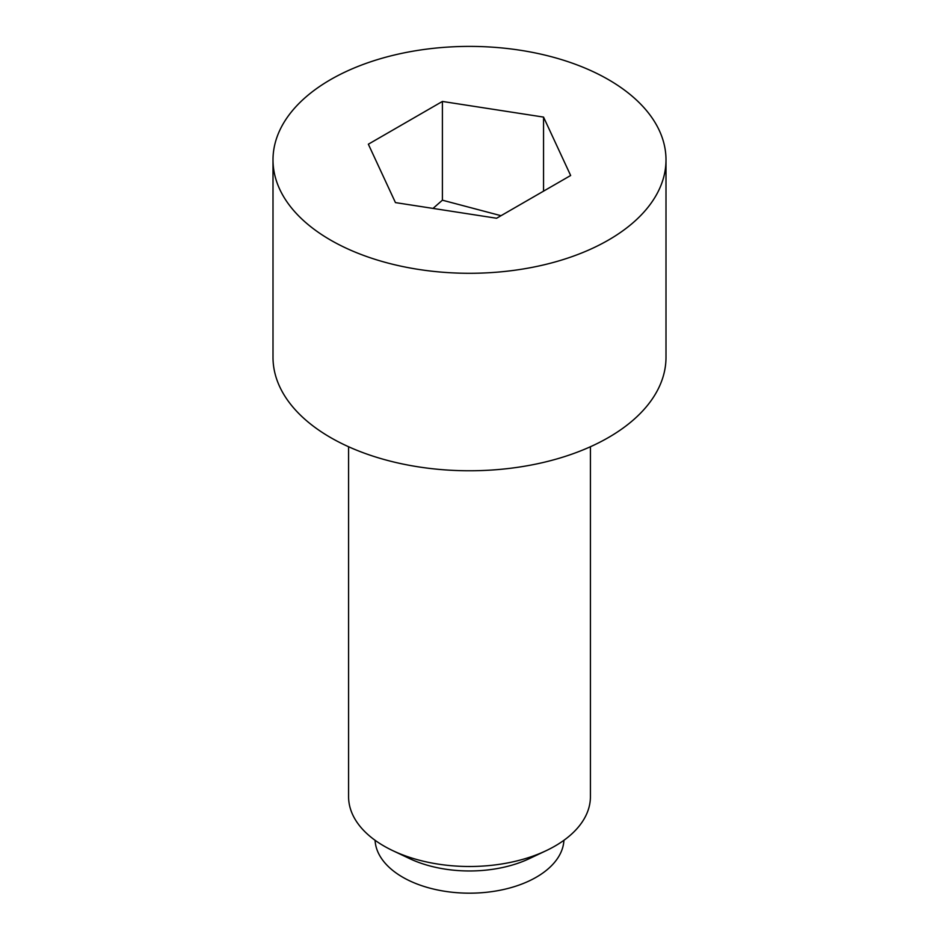 <?xml version="1.0" encoding="UTF-8"?>
<svg xmlns="http://www.w3.org/2000/svg" width="939" height="939" viewBox="0 0 939 939"><rect width="100%" height="100%" fill="white"/><g stroke="black" fill="none" stroke-linecap="round" stroke-linejoin="round"><path stroke-width="1.41" d="M501.027 215.7L442.398 200.195L433.02 208.411M273.003 159.853L273.003 357.313A196.497 113.443 0 0 0 330.551 437.539A196.497 113.443 0 0 0 544.702 462.129A196.497 113.443 0 0 0 665.997 357.313L665.997 159.853A196.497 113.443 0 0 0 608.449 79.627A196.497 113.443 0 0 0 394.298 55.037A196.497 113.443 0 0 0 273.003 159.853A196.497 113.443 0 0 0 330.551 240.067A196.497 113.443 0 0 0 544.702 264.657A196.497 113.443 0 0 0 665.997 159.853M348.58 446.741L348.58 796.671A120.92 69.815 0 0 0 383.992 846.039A120.92 69.815 0 0 0 392.842 850.675A120.92 69.815 0 0 0 546.158 850.675A120.92 69.815 0 0 0 590.42 796.671L590.42 446.741M375.072 840.288A94.475 54.544 0 0 0 402.702 877.202A94.475 54.544 0 0 0 504.325 889.339A94.475 54.544 0 0 0 563.928 840.288M442.398 101.447L543.552 117.093L570.654 175.499L496.602 218.247L395.448 202.601L368.346 144.207L442.398 101.447L442.398 200.195M543.552 117.093L543.552 191.145M392.842 850.675L409.615 858.61A94.475 54.544 0 0 0 529.385 858.61L546.158 850.675"/></g></svg>
